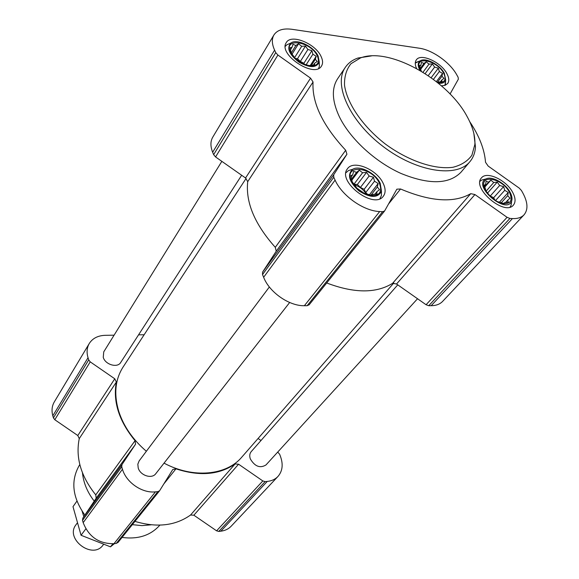 <?xml version="1.0" encoding="UTF-8"?>
<svg xmlns="http://www.w3.org/2000/svg" width="579" height="579" viewBox="0 0 579 579"><rect width="100%" height="100%" fill="white"/><g stroke="black" fill="none" stroke-linecap="round" stroke-linejoin="round"><path stroke-width="0.87" d="M379.368 183.174C371.776 166.137 342.609 164.096 351.764 181.56C355.853 188.711 361.889 193.321 369.872 195.384C379.469 196.194 382.632 192.119 379.368 183.174M374.541 181.198L378.159 183.543L377.342 186.966L379.477 189.659L376.791 191.794L376.987 193.951L373.006 194.385L371.313 195.239L363.967 193.133L356.946 188.189L352.191 181.755L350.975 175.611L352.727 174.822L353.595 171.406L356.592 172.325L359.298 170.233L362.599 172.766L366.55 172.368L369.156 176.016L373.433 177.232L374.541 181.198L365.733 192.59L367.325 194.131M509.361 192.148C502.239 178.115 479.311 173.888 484.362 187.755C487.974 195.919 494.155 201.217 502.912 203.663C510.837 204.126 512.98 200.283 509.361 192.148M504.765 190.303L508.253 192.489L507.718 195.673L509.976 198.192L507.732 200.182L508.282 202.201L504.765 202.614L503.585 203.432L497.122 201.506L490.666 196.925L485.976 190.954L484.334 185.229L485.564 184.469L486.136 181.285L488.596 182.117L490.876 180.163L493.757 182.501L497.252 182.117L499.663 185.49L503.6 186.619L504.765 190.303L495.523 200.566M437.435 82.471L439.02 82.659C444.969 82.45 446.503 79.272 443.623 73.135C437.268 60.563 414.651 55.577 419.529 68.004L421.042 71.043M421.317 71.21L419.551 65.572L420.882 65.188L421.526 62.394L423.98 63.437L426.224 61.801L429.01 64.139L432.368 63.914L434.634 67.092L438.339 68.17L439.367 71.514L442.58 73.453L441.972 76.247L443.955 78.368L441.741 80.032L442.081 81.61L437.109 82.211M317.335 55.953C310.793 41.174 282.668 37.28 290.636 52.515C295.377 60.23 302.151 64.718 310.945 65.977C317.777 65.724 319.905 62.387 317.335 55.953M312.884 54.231L316.206 56.286L315.331 59.261L317.191 61.504L314.571 63.263L314.571 64.906L309.012 65.565L304.945 64.385L301.999 63.256L295.428 58.609L291.121 52.884L290.231 47.652L292.04 47.29L292.96 44.322L295.898 45.488L298.54 43.765L301.702 46.298L305.466 46.081L307.905 49.497L311.915 50.655L312.884 54.231L306.132 64.783M258.082 438.491L260.999 440.51M277.725 452.076L279.65 454.269L280.489 456.469C283.355 464.517 282.501 471.19 277.942 476.481C275.228 479.318 271.674 480.961 267.274 481.417L265.11 481.619L262.823 480.939L238.57 464.213L235.103 463.931C219.231 474.896 199.516 476.524 175.951 468.831L172.803 469.475L159.601 490.746L157.857 491.636L155.433 491.861C142.181 493.424 126.229 482.488 122.458 469.229L121.72 466.826L121.974 464.575L135.573 444.173L135.059 440.691C118.992 421.114 112.76 401.558 116.365 382.017L114.765 378.789L90.215 361.853L88.703 359.899L88.037 357.728C86.459 352.379 86.879 347.624 89.289 343.47C92.626 338.274 97.96 335.552 105.284 335.321L114.085 335.19M277.942 476.481L231.195 526.188C228.517 528.989 225.072 530.654 220.852 531.189L218.775 531.428L216.604 530.827L193.864 515.216L238.57 464.213M134.965 521.382C156.858 527.903 175.386 525.783 190.556 515.028L193.864 515.216M118.116 542.306L116.285 543.413L113.976 543.688C99.045 543.898 88.775 536.885 83.173 522.642L82.522 520.347L82.811 518.176L96.172 498.222L135.573 444.173M89.289 343.47L54.296 401.935C51.922 406.031 51.422 410.649 52.812 415.802L53.406 417.886L54.802 419.739L77.803 435.531L79.258 438.621C75.422 457.62 80.915 476.372 95.759 494.871L96.172 498.222M138.562 334.828L144.142 334.749M241.66 175.263L120.678 362.512C117.486 368.258 105.183 364.647 103.25 357.344L103.742 351.866L221.851 161.353M289.659 302.491L155.794 473.68C151.908 479.289 140.248 475.533 138.207 467.955L137.831 464.17L139.134 460.92L269.365 286.974M417.539 298.742L265.978 464.951C260.058 468.52 254.84 466.508 250.323 458.901C249.332 455.991 249.629 453.581 251.199 451.656L397.759 284.854M146.364 451.265C132.837 439.642 123.631 426.325 118.738 411.314C113.723 394.292 115.141 379.578 122.994 367.18L246.089 178.419M393.8 283.008L241.834 457.099C226.505 475.46 193.154 478.768 164.031 463.142M309.215 304.684L307.138 305.719L304.351 305.719C289.145 306.088 269.387 292.308 263.633 277.283L262.519 274.555L262.584 272.108L276.248 251.192L275.286 247.334C254.673 224.182 245.489 202.288 247.718 181.654L245.547 177.992L310.568 78.165L277.906 55.034L275.756 52.624L274.598 50.141C271.848 44.033 271.623 38.974 273.925 34.964C277.203 30.014 283.261 28.132 292.098 29.319L419.334 48.216C432.527 49.975 450.1 62.51 456.824 74.937L458.098 77.21L458.365 79.164L450.064 94.001M469.685 121.59C479.26 135.884 484.543 149.44 485.52 162.272L488.177 166.079L519.225 188.11L521.44 190.505L522.88 193.075C527.896 202.455 528.272 209.707 524.017 214.852C521.404 217.559 517.546 218.804 512.437 218.58L509.918 218.449L507.074 217.313L474.946 194.558L470.763 193.661C454.008 203.236 430.602 201.68 400.559 188.993L396.854 189.174L384.601 210.988L382.625 211.697L379.694 211.545C363.692 211.074 342.015 195.818 335.089 180.12L333.765 177.268L333.699 174.764L346.93 154.238L345.692 150.25C322.691 125.455 311.806 102.707 313.051 81.994L310.568 78.165M524.017 214.852L442.595 301.413C439.895 304.228 436.088 305.654 431.174 305.705L428.75 305.705L426.079 304.735L396.543 284L474.946 194.558M326.701 282.979C354.203 293.387 376.162 293.502 392.576 283.334L396.543 284M245.547 177.992L215.569 156.945L213.637 154.673L212.652 152.27C210.329 146.349 210.365 141.319 212.754 137.172L273.925 34.964M441.466 85.851L445.164 85.294L447.668 83.499C449.376 81.074 449.109 77.767 446.865 73.576C440.959 62.011 420.658 52.848 416.308 59.926C414.854 62.033 414.933 64.884 416.547 68.481M512.683 192.373C506.299 180.026 486.773 170.856 481.489 177.869C471.277 187.835 504.512 216.38 513.349 205.169C515.824 202.151 515.6 197.888 512.683 192.373M383.233 183.442C376.965 169.372 353.371 159.558 347.472 168.764C336.602 181.379 374.02 209.953 383.363 196.165C385.737 192.908 385.694 188.667 383.233 183.442M321.077 56.467C315.345 43.425 290.904 33.575 286.258 42.636C277.754 54.383 314.592 78.751 321.504 66.013C323.053 63.502 322.908 60.317 321.077 56.467M469.931 161.642L461 172.209C448.993 184.448 428.981 184.86 400.965 173.439C374.946 161.765 349.832 138.511 339.272 116.56C332.02 100.869 331.463 88.29 337.579 78.824L345.323 67.352C333.048 84.563 349.803 121.467 383.298 146.646C416.634 172.035 456.708 178.129 469.931 161.642C473.275 157.633 475.12 152.726 475.468 146.928L473.854 133.459M79.815 464.568L79.294 465.386C70.493 480.802 72.361 497.368 84.889 515.086M122.06 537.428C137.708 539.498 150.091 535.647 159.211 525.855L159.855 525.131M82.479 472.877C83.441 482.792 87.357 492.208 94.225 501.125M132.33 524.661L141.935 525.623L151.133 524.827M371.371 55.917L357.974 58.023C352.488 59.941 348.269 63.046 345.323 67.352M467.224 116.755C447.755 79.584 389.327 46.776 360.543 57.907L350.975 63.712C346.43 69.357 344.281 76.522 344.512 85.207C347.045 103.525 362.722 126.417 385.303 143.997C408.361 160.955 434.655 169.813 452.966 167.273C461.391 165.131 467.702 161.114 471.899 155.208L474.881 144.424C475.287 136.014 472.732 126.794 467.224 116.755M289.782 43.534L286.829 44.8L285.288 46.363M318.595 68.438L319.355 66.368L319.138 62.467M318.132 56.062C313.883 46.501 296.73 38.286 290.824 43.085C286.496 48.173 289.211 54.527 298.959 62.156C309.743 68.127 316.503 68.061 319.253 61.953L318.132 56.062M418.66 61.425L415.273 63.154M444.86 85.403L445.569 81.661M438.361 83.231C442.385 83.687 444.831 82.587 445.692 79.931L444.31 73.229C439.902 64.66 425.413 57.14 420.282 60.824C417.625 62.72 417.539 65.926 420.021 70.443M484.746 179.258L481.677 180.062L479.984 181.292M510.07 207.079L511.091 205.27L511.496 202.18M510.063 192.192C505.358 183.181 491.745 175.669 485.94 178.947C471.871 185.548 506.77 215.497 511.655 200.978C512.451 198.554 511.916 195.622 510.063 192.192M352.51 169.336L348.464 170.573L346.068 172.665M379.962 198.546L381.358 195.68L381.481 191.461M380.186 183.232C375.619 173.114 359.573 164.914 352.727 169.271C346.959 174.619 349.036 181.828 358.966 190.896C370.328 198.083 377.841 198.199 381.489 191.229L380.186 183.232M310.424 65.261L316.206 56.286M311.545 65.138L315.331 59.261M313.434 65.022L314.571 63.263M290.672 49.505L292.04 47.29M291.215 53.029L295.898 45.488M292.019 54.231L298.54 43.765M294.581 57.654L301.702 46.298M295.268 58.436L297.497 58.732L305.466 46.081M297.497 58.732L300.342 61.439L307.905 49.497M300.342 61.439L303.881 63.256L311.915 50.655M303.881 63.256L304.337 64.197M296.405 59.449L302.462 63.473M433.439 79.366L439.367 71.514M436.371 81.625L442.58 73.453M437.311 82.37L441.972 76.247M440.409 81.777L441.741 80.032M419.826 66.621L420.882 65.188M420.354 68.344L423.98 63.437M420.318 69.798L426.224 61.801M422.996 72.237L429.01 64.139M425.152 73.598L432.368 63.914M428.228 75.639L434.634 67.092M431.167 77.695L438.339 68.17M499.409 202.252L508.253 192.489M501.226 202.816L507.718 195.673M505.568 202.556L507.732 200.182M484.464 185.721L485.564 184.469M484.695 186.561L488.596 182.117M484.833 187.031L490.876 180.163M486.107 191.157L493.757 182.501M487.467 193.147L497.252 182.117M488.017 193.871L490.275 196.013L499.663 185.49M490.275 196.013L493.655 197.714L503.6 186.619M493.655 197.714L495.038 200.262M489.682 195.905L493.858 199.466M369.431 194.768L378.159 183.543M370.951 195.159L377.342 186.966M374.888 194.226L376.791 191.794M351.258 176.783L352.727 174.822M351.786 178.73L356.592 172.325M352.068 179.859L359.298 170.233M366.55 172.368L357.344 184.491L353.914 184.26L362.599 172.766M357.344 184.491L360.413 187.451L369.156 176.016M360.413 187.451L364.155 189.297L373.433 177.232M364.155 189.297L365.733 192.59M354.239 184.694C359.255 186.395 363.25 189.442 366.203 193.835M77.13 523.184L75.994 524.748C64.638 538.803 92.539 559.915 102.982 545.172L103.467 544.549M83.825 516.671L82.117 511.214M112.934 543.782L110.488 546.844L81.053 535.271L72.997 506.668L76.92 501.125M114.439 543.63L110.488 546.844M85.837 528.851L81.053 535.271M220.852 531.189L267.274 481.417M218.775 531.428L265.11 481.619M216.604 530.827L262.823 480.939M190.556 515.028L235.103 463.931M163.871 483.878L175.951 468.831M116.285 543.413L157.857 491.636M113.976 543.688L155.433 491.861M83.173 522.642L122.458 469.229M82.522 520.347L121.72 466.826M82.811 518.176L121.974 464.575M95.759 494.871L135.059 440.691M79.258 438.621L116.365 382.017M77.803 435.531L114.765 378.789M54.802 419.739L90.215 361.853M53.406 417.886L88.703 359.899M52.812 415.802L88.037 357.728M431.174 305.705L512.437 218.58M428.75 305.705L509.918 218.449M426.079 304.735L507.074 217.313M392.576 283.334L470.763 193.661M388.589 203.917L400.559 188.993M307.138 305.719L382.625 211.697M304.351 305.719L379.694 211.545M263.633 277.283L335.089 180.12M262.519 274.555L333.765 177.268M262.584 272.108L333.699 174.764M276.248 251.192L346.93 154.238M275.286 247.334L345.692 150.25M247.718 181.654L313.051 81.994M215.569 156.945L277.906 55.034M213.637 154.673L275.756 52.624M212.652 152.27L274.598 50.141M368.628 194.537L369.872 195.384M352.43 182.132L351.764 181.56M501.609 202.925L502.912 203.663M485.535 189.246L484.362 187.755M437.804 82.182L439.02 82.659M420.615 69.422L419.529 68.004M309.685 65.449L310.945 65.977M291.295 53.152L290.636 52.515M117.964 542.523L159.601 490.746M309.056 304.916L384.601 210.988M360.543 57.907L357.974 58.023M474.881 144.424L475.468 146.928M290.824 43.085L286.829 44.8M319.253 61.953L319.355 66.368M420.282 60.824L416.315 62.308M445.692 79.931L445.381 84.165M485.94 178.947L481.677 180.062M511.655 200.978L511.091 205.27M352.727 169.271L348.464 170.573M381.489 191.229L381.358 195.68"/></g></svg>
